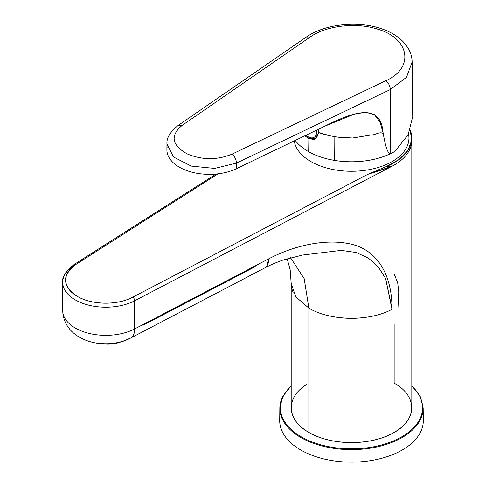 <?xml version="1.0" encoding="UTF-8"?>
<svg xmlns="http://www.w3.org/2000/svg" width="486" height="486" viewBox="0 0 486 486"><rect width="100%" height="100%" fill="white"/><g stroke="black" fill="none" stroke-linecap="round" stroke-linejoin="round"><path stroke-width="0.73" d="M216.009 174.043L74.425 264.323A2.873 1.737 -122.5 0 1 75.968 264.402C61.758 275.276 62.22 285.944 77.341 296.399C91.672 305.074 117.703 305.445 132.763 297.189A2.873 1.573 62.4 0 1 134.689 300.767A2.873 1.573 62.4 0 0 132.763 297.189L367.659 174.401L132.763 297.189A40.21 23.213 180 0 1 77.341 296.399A40.21 23.213 180 0 1 75.968 264.402L218.001 173.83L75.968 264.402A2.873 1.737 -122.5 0 0 74.425 264.323A2.873 1.737 -122.5 0 0 73.842 265.635A43.078 24.871 0 0 0 62.694 282.33A43.078 24.871 0 0 0 88.306 305.062A43.078 24.871 0 0 0 134.689 300.767A43.078 24.871 180 0 1 88.306 305.062A43.078 24.871 180 0 1 62.694 282.33L62.694 310.469A43.078 24.871 0 0 0 88.306 333.202A43.078 24.871 0 0 0 134.689 328.907L134.689 300.767L391.989 166.267L367.659 174.401L382.67 168.059L382.616 169.693L367.659 174.401L386.236 166.583A60.313 34.822 0 0 0 411.818 138.109A60.313 34.822 0 0 0 410.208 130.108L411.691 140.387L407.894 150.466L399.152 159.457L386.236 166.583L391.989 166.267L134.689 300.767L134.689 328.907A20.102 11.02 62.4 0 1 130.509 338.116A20.102 11.02 62.4 0 1 129.215 338.614C119.611 343.189 109.174 344.702 97.899 343.159M266.802 266.097L268.77 258.819C297.651 243.735 329.951 238.334 353.322 244.713C379.056 251.833 391.971 277.05 391.983 308.1L385.592 278.399L378.163 266.778L368.443 258.133L356.153 252.501L341.245 250.393L302.711 255.029L341.245 250.393L356.153 252.501L368.443 258.133L378.163 266.778L385.592 278.399L391.989 309.29L391.989 166.267L386.236 166.583L382.67 168.059L382.616 169.693L391.989 166.267L391.989 308.1C391.971 277.05 379.056 251.833 353.322 244.713C329.951 238.334 297.651 243.735 268.77 258.819L134.689 328.907A43.078 24.871 180 0 1 88.306 333.202A43.078 24.871 180 0 1 62.694 310.469C63.593 341.445 105.766 351.421 130.509 338.116L264.591 268.029A20.102 11.02 62.4 0 0 268.77 258.819L134.689 328.907A20.102 11.02 62.4 0 1 130.509 338.116M255.278 266.626L142.981 325.328M411.818 138.109L411.818 140.454A60.313 34.822 180 0 1 391.989 166.267A60.313 34.822 0 0 0 411.818 140.454L411.818 407.79A60.313 34.822 180 0 1 391.989 433.603L391.989 309.315C369.403 321.702 330.352 321.143 308.859 308.124L304.175 278.642L290.543 257.72L304.175 278.642L308.859 308.124L295.786 296.825L291.193 283.502A60.313 34.822 0 0 0 293.143 292.28M394.152 273.855L397.724 282.992L398.763 292.171L397.937 308.58M391.989 309.315L391.989 433.603A60.313 34.822 180 0 1 308.859 432.412C286.315 420.001 285.343 397.457 306.794 384.42M363.814 317.589A60.313 34.822 180 0 1 336.294 317.2M394.152 324.63L394.152 383.168C418.373 396.394 417.316 421.083 391.989 433.603C369.403 445.984 330.352 445.425 308.859 432.412L308.859 308.124L308.859 432.412A60.313 34.822 0 0 1 291.193 407.79L291.193 283.502L290.172 269.754L287.111 258.716M394.863 151.419A61.321 35.399 0 0 1 390.75 153.588L390.319 89.552L236.482 163.077L390.319 89.552C390.064 85.931 388.593 82.972 385.908 80.67C388.593 82.972 390.064 85.931 390.319 89.552L406.496 77.317L412.14 62.032L406.496 77.317L390.319 89.552L390.75 153.588A61.321 35.399 180 0 1 334.24 160.356A61.321 35.399 180 0 1 308.148 151.419A61.321 35.399 0 0 1 295.221 140.436A61.321 35.399 0 0 0 308.148 151.419A61.321 35.399 0 0 0 334.24 160.356A61.321 35.399 0 0 0 390.75 153.588A61.321 35.399 0 0 0 394.863 151.419L408.137 134.737L412.723 116.64L412.14 62.032C412.031 56.722 410.482 51.771 407.493 47.166L403.028 41.602C397.354 35.928 390.082 31.608 381.212 28.65C357.271 20.406 324.806 24.112 306.362 37.039L310.244 36.985L182.165 125.376C169.997 135.637 171.686 145.15 187.232 153.934C202.249 160.143 217.175 160.216 232.01 154.153L385.908 80.67C414.449 68.143 409.886 38.485 377.938 29.257C356.268 21.973 325.997 25.722 310.244 36.985L182.165 125.376C169.997 135.637 171.686 145.15 187.232 153.934C202.249 160.143 217.175 160.216 232.01 154.153L385.908 80.67C414.449 68.149 409.886 38.485 377.938 29.257C356.268 21.973 325.997 25.722 310.244 36.985L306.362 37.039L178.21 125.4L182.165 125.376L178.21 125.4C170.185 131.858 166.431 138.042 166.953 143.953L173.466 156.972L191.229 166.084L214.684 168.423L236.482 163.077L236.518 168.666A42.452 24.513 180 0 1 179.328 167.166A42.452 24.513 0 0 0 236.518 168.666L324.605 126.299L236.518 168.666L236.482 163.077C236.214 159.414 234.726 156.443 232.01 154.153C234.726 156.443 236.214 159.414 236.482 163.077L214.678 168.423L191.229 166.084L173.466 156.972L166.959 143.947M166.959 143.777L166.892 149.682A42.452 24.513 0 0 0 179.328 167.166A42.452 24.513 180 0 1 167.22 146.796M390.75 153.588C387.075 154.42 384.869 142.453 383.108 133.006L383.108 133A61.831 35.697 180 0 1 382.597 133.182C378.952 131.645 374.524 135.472 370.283 135.126L352.472 138.018A61.831 35.697 180 0 1 336.847 137.003L334.095 136.517L334.24 160.356L334.095 136.517L330.468 135.892A61.831 35.697 180 0 1 318.616 132.55C317.145 137.775 315.226 140.047 312.85 139.354L307.948 138.17L308.148 151.419L307.948 138.17L304.959 135.752L307.948 138.17L312.85 139.354L314.217 138.565L312.85 139.354L315.335 138.565L318.616 132.55L318.166 129.398L318.616 132.55L330.468 135.892L336.847 137.003L352.472 138.018L370.283 135.126C374.524 135.472 378.952 131.645 382.597 133.182L383.108 133.006C381 103.397 355.649 110.553 324.976 126.123L354.142 114.192L365.581 112.254L374.323 114.587L379.961 121.816L383.108 133.006C384.869 142.453 387.075 154.42 390.75 153.588M315.378 138.267A13.784 7.958 -120 0 0 316.064 138.067A13.784 7.958 -120 0 1 315.378 138.267M282.737 396.606A71.667 41.377 0 0 0 279.839 407.997L279.705 420.433A71.8 41.456 0 0 0 341.075 461.7A71.8 41.456 0 0 0 420.402 432.358A71.8 41.456 0 0 0 423.306 420.433L423.172 407.997L420.208 396.382L411.818 385.75M101.635 343.693A23.838 13.76 -0 0 0 121.342 341.731M294.267 140.891A57.439 33.163 0 0 0 345.734 171.108A57.439 33.163 0 0 0 406.624 147.446A57.439 33.163 0 0 0 408.896 136.688L408.605 133.796M291.193 386.06A71.096 41.043 0 0 0 283.289 396.23A71.096 41.043 0 0 0 331.488 447.175A71.096 41.043 0 0 0 419.722 419.345A71.096 41.043 0 0 0 411.818 386.06M291.193 385.75L282.779 396.442L279.839 407.997A71.667 41.377 0 0 0 341.093 449.192A71.667 41.377 0 0 0 420.275 419.904A71.667 41.377 0 0 0 423.172 407.997M316.337 137.824A13.644 7.879 -120 0 0 316.398 137.787L312.65 138.631L311.313 138.425L307.966 136.967L305.834 135.333M316.501 130.199A12.095 6.98 60 0 1 305.998 135.254M264.591 268.029C270.283 265.228 271.583 264.25 282.822 260.119L302.626 255.041M74.425 264.323C65.829 270.866 61.916 276.868 62.694 282.33"/></g></svg>
